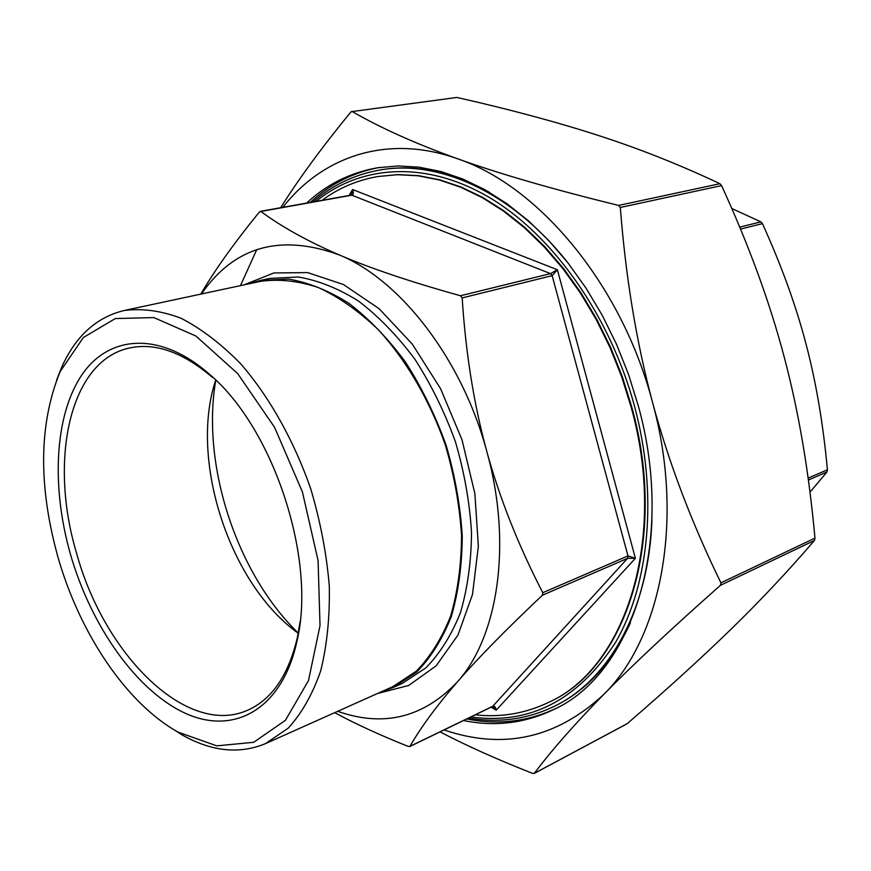 <?xml version="1.0" encoding="UTF-8"?>
<svg xmlns="http://www.w3.org/2000/svg" width="871" height="871" viewBox="0 0 871 871"><rect width="100%" height="100%" fill="white"/><g stroke="black" fill="none" stroke-linecap="round" stroke-linejoin="round"><path stroke-width="1.31" d="M549.47 701.95L549.753 701.819C625.813 667.698 668.645 538.877 631.736 406.931L622.297 376.642L610.571 347.257L596.722 319.2L580.968 292.852L563.559 268.573L544.745 246.656L524.81 227.385L504.069 210.934L482.795 197.477L461.282 187.102L439.811 179.84L418.635 175.681L398.003 174.592L377.818 176.53M489.829 192.535C451.831 171.533 415.576 163.966 381.073 169.812L379.843 170.019C354.497 174.538 332.189 185.185 312.929 201.952M468.652 718.031C498.789 723.289 527.554 719.283 554.947 706.011L556.057 705.456C587.359 689.81 612.15 662.287 630.419 622.907M444.068 729.931C503.242 750.127 556.417 738.336 603.603 694.579C574.588 724.182 551.485 750.443 534.304 773.35L532.562 773.372C496.949 759.36 466.116 745.522 440.073 731.869M626.51 724.019L627.196 723.659C666.511 689.767 700.817 658.585 730.138 630.092C759.283 601.828 787.395 571.953 814.45 540.466L814.962 538.126C808.963 472.082 798.74 411.831 784.303 357.382C769.986 302.945 749.082 245.676 721.591 185.61L719.947 183.705C679.064 164.445 638.225 148.266 597.43 135.168C556.395 121.918 509.546 109.343 456.883 97.443L352.2 111.553C380.703 128.004 415.848 143.759 457.634 158.805C499.214 173.754 552.867 189.29 618.617 205.425L620.315 207.461C625.726 277.49 636.472 342.499 652.564 402.478C668.732 462.468 691.53 522.589 720.927 582.851L720.448 585.312C671.399 628.731 632.455 665.161 603.603 694.579C661.013 638.595 684.856 519.639 652.564 402.478C621.959 285.046 539.04 186.133 457.634 158.805C387.551 133.666 322.651 156.323 282.814 207.331M240.461 285.634L256.76 249.607M280.658 207.723C298.209 179.676 321.53 147.852 350.621 112.261L351.764 111.466M809.965 492.213L826.96 471.984L827.428 469.796C823.16 423.742 815.975 381.64 805.893 343.512C795.887 305.373 781.407 265.415 762.452 223.64L760.938 221.876L731.771 208.496M351.873 194.44L351.144 195.126L351.819 195.191C353.539 194.549 353.8 192.665 352.592 189.53L351.416 195.104M200.776 294.126C214.756 270.206 234.266 242.867 259.308 212.099L260.875 211.457C281.877 226.983 308.007 241.463 339.265 254.92C280.233 233.461 234.277 246.482 201.397 293.995M337.719 711.302C383.501 727.503 423.393 717.693 457.406 681.873C436.807 705.641 420.987 727.143 409.936 746.36L408.227 746.425C379.789 735.059 355.281 723.801 334.704 712.652M492.474 706.501L496.187 710.213C495.653 707.067 494.521 705.75 492.79 706.25L492.028 706.621M542.404 595.241C506.225 629.363 477.885 658.236 457.406 681.873C498.364 636.516 512.496 543.166 486.758 451.32C499.616 498.158 518.289 545.29 542.775 592.705L542.404 595.241L627.577 558.355L635.395 558.3L627.98 555.916L542.775 592.705M491.146 707.132L496.187 710.213L635.395 558.3L557.375 269.738L550.516 273.625L552.149 275.661L557.375 269.738L352.592 189.53L349.097 195.485M460.509 295.759L462.174 297.915C465.735 353.354 473.933 404.492 486.758 451.32C462.185 359.288 400.431 279.885 339.265 254.92C370.371 268.301 410.774 281.921 460.509 295.759L550.516 273.625L351.819 195.191L260.875 211.457M381.542 691.694L393.224 687.459L416.828 671.922C430.916 657.442 442.403 639.009 451.287 616.603C458.386 592.226 462.044 565.377 462.261 536.057C460.378 505.888 454.978 475.533 446.05 444.994C435.217 415.064 421.662 387.366 405.374 361.922C387.878 338.373 369.075 318.862 348.955 303.38C328.563 290.544 308.41 282.444 288.486 279.079L260.266 280.473L248.333 283.957M475.261 714.83C501.13 717.693 525.768 713.447 549.187 702.091C625.258 667.97 668.068 539.127 631.148 407.127L621.709 376.827L609.983 347.442L596.123 319.363L580.369 293.004L562.949 268.714L544.135 246.798L524.2 227.516L503.46 211.065L482.186 197.597L460.672 187.211L439.191 179.949L418.015 175.79L397.383 174.701L377.513 176.584C357.034 180.232 338.547 188.136 322.041 200.319M300.114 621.589L297.436 637.256C288.508 675.297 271.828 699.663 247.397 710.333C186.47 737.356 103.921 654.11 76.496 552.922C48.754 460.552 69.419 361.182 129.06 348.095C155.082 342.292 182.921 352.102 212.589 377.546L209.628 374.41C160.34 330.817 108.831 334.747 81.667 375.194C54.438 415.87 51.215 487.02 70.529 554.555C91.161 626.118 136.279 690.594 185.033 713.153C233.58 735.668 281.986 709.8 296.891 641.535C316.772 560.009 273.81 428.478 209.628 374.41M57.932 557.026C38.139 485.539 38.879 423.709 60.175 371.536L83.366 337.513L115.288 318.568L153.851 317.577L195.986 336.075L237.696 373.605L274.561 427.302L302.411 491.919L318.078 560.51L320.016 625.618L308.508 680.534L285.427 720.328L253.711 742.299L216.77 745.859L177.967 732.086C126.099 703.06 79.577 633.054 57.932 557.026M215.616 380.3C189.127 460.247 229.661 584.354 298.252 633.25M169.91 727.209L182.485 735.102C211.751 751.564 239.427 754.406 265.492 743.627L288.236 728.156C301.682 713.436 312.482 694.394 320.637 671.051C326.984 645.531 329.88 617.245 329.314 586.194C326.647 554.174 320.484 521.827 310.849 489.164C294.104 440.911 269.683 397.394 241.027 364.143C221.386 344.034 201.386 328.726 181.037 318.242C160.95 310.697 141.951 308.127 124.009 310.544C96.605 317.24 75.951 335.858 62.037 366.43L56.55 380.224M265.492 743.627L392.777 686.664L416.294 671.193C430.328 656.778 441.771 638.421 450.623 616.113C457.689 591.834 461.336 565.094 461.554 535.883C459.692 505.844 454.303 475.62 445.408 445.201C429.751 400.322 406.213 360.071 378.068 329.467C358.689 310.98 338.786 297.011 318.372 287.539C298.122 280.821 278.785 278.764 260.375 281.377L124.009 310.544M379.179 167.504C352.864 172.556 329.88 184.195 310.25 202.431M466.812 718.923C497.885 725.195 527.586 721.7 555.894 708.428M306.592 203.085C326.679 184.38 350.262 172.621 377.328 167.798L397.764 165.958L418.995 167.156L440.77 171.489L462.849 179.023L484.984 189.747L506.857 203.64L528.207 220.603L548.708 240.472L568.066 263.053L585.987 288.072L602.199 315.215L616.45 344.132L628.524 374.399L638.225 405.592C676.19 541.457 632.183 673.904 554.228 709.288C525.453 723.235 495.207 726.991 463.47 720.535M215.736 380.42C201.157 464.853 236.662 573.532 298.274 633.075M568.251 263.292C512.475 192.197 438.832 159.36 379.843 170.019M554.947 706.011C608.851 679.794 648.906 609.809 651.954 519.497M316.01 201.397C360.638 165.033 425.418 159.992 489.067 197.314C552.508 234.778 609.994 315.215 634.556 406.322C658.073 494.042 649.407 584.071 615.699 642.134C578.181 700.142 529.895 725.086 470.863 716.964M627.196 723.659L534.304 773.35M352.2 111.553L456.883 97.443M719.947 183.705L618.617 205.425M620.315 207.461L721.591 185.61M720.448 585.312L814.45 540.466M814.962 538.126L720.927 582.851M808.375 480.041L826.96 471.984M760.938 221.876L739.697 227.102M740.513 229.073L762.452 223.64M827.428 469.796L808.114 478.135M462.174 297.915L552.149 275.661L627.98 555.916L627.577 558.355L492.79 706.25L409.936 746.36M260.266 280.473L269.879 278.415L298.132 276.989C318.057 280.32 338.22 288.366 358.602 301.116C378.7 316.5 397.481 335.89 414.934 359.288C431.189 384.601 444.7 412.146 455.468 441.913C464.352 472.3 469.709 502.502 471.527 532.529C471.255 561.719 467.553 588.458 460.411 612.738C451.483 635.068 439.964 653.457 425.843 667.905L402.195 683.441L393.224 687.459M377.513 693.49L408.673 685.477L436.121 665.847L457.961 635.09L472.485 594.501L478.353 546.313L474.858 493.541L462 439.779L440.639 388.793L412.31 344.143L379.114 308.704L343.435 284.523L307.648 272.59L273.908 272.95L244.022 284.871M626.859 723.888L534.119 773.502M351.144 195.126L260.353 211.348M492.442 706.512L409.708 746.578M297.436 637.256L296.891 641.535M177.967 732.086L182.485 735.102M60.175 371.536L62.037 366.43M378.123 176.475L377.513 176.584M549.753 701.819L549.187 702.091"/></g></svg>
